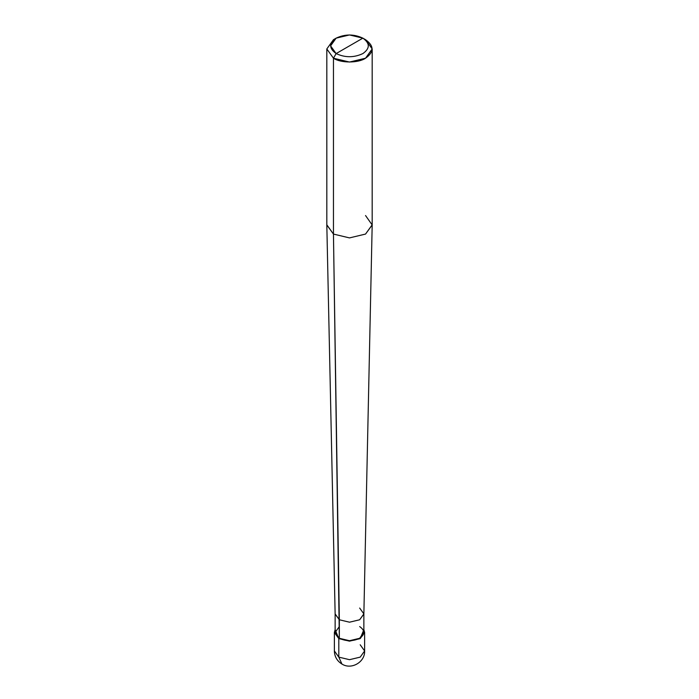 <?xml version="1.0" encoding="UTF-8"?>
<svg xmlns="http://www.w3.org/2000/svg" width="699" height="699" viewBox="0 0 699 699"><rect width="100%" height="100%" fill="white"/><g stroke="black" fill="none" stroke-linecap="round" stroke-linejoin="round"><path stroke-width="1.05" d="M334.375 632.429L334.375 650.952C334.55 656.641 337.075 661.009 341.942 664.05C351.379 670.114 365.166 662.075 364.625 650.952L360.195 657.13L349.5 659.681L338.805 657.13L338.805 638.606L335.136 629.703L334.375 632.429L338.805 638.606L349.5 641.158L360.195 638.606L364.625 632.429L363.864 629.703L360.195 638.606L349.5 641.158L338.805 638.606L339.338 638.292L338.805 638.606L338.805 657.13L341.942 664.05L338.805 657.13L334.375 650.952L338.805 657.13L349.5 659.681L360.195 657.13L364.625 650.952L360.195 644.775M339.338 626.566L335.136 632.429L339.338 638.292L339.338 619.768L333.458 234.069L333.458 58.209L349.5 62.054L365.542 58.209L372.183 48.956L365.542 39.694L362.868 38.148C370.077 43.294 370.077 48.441 362.868 53.578C353.956 57.746 345.044 57.746 336.132 53.578L362.868 38.148L349.5 34.95L336.132 38.148L330.592 45.863L336.132 53.578L333.458 58.209L333.458 234.069L339.338 638.292L335.136 632.429L335.136 613.905L339.338 619.768L335.136 614.01L326.817 224.964L333.458 234.069L326.817 224.807L326.817 48.956L333.458 58.209L326.817 48.956L333.458 39.694L326.817 48.956M336.132 53.578C328.923 48.441 328.923 43.294 336.132 38.148C345.044 33.98 353.956 33.98 362.868 38.148L336.132 53.578C345.044 57.746 353.956 57.746 362.868 53.578C370.077 48.441 370.077 43.294 362.868 38.148L365.542 39.694C374.192 45.863 374.192 52.041 365.542 58.209C358.325 63.207 340.675 63.207 333.458 58.209L336.132 53.578M372.183 48.956L372.183 224.807L365.542 234.069L349.5 237.905L333.458 234.069L349.5 237.905L365.542 234.069L372.183 224.964L363.864 614.01L359.662 619.768L349.5 622.197L339.338 619.768L349.5 622.197L359.662 619.768L363.864 613.905L363.864 632.429L359.662 638.292L349.5 640.721L339.338 638.292C346.11 641.455 352.89 641.455 359.662 638.292C365.14 634.386 365.14 630.472 359.662 626.566M363.864 613.905L359.662 608.043M372.183 224.964L365.542 215.545M364.625 650.952L364.625 632.429M333.458 39.694L336.132 38.148M365.542 39.694L362.868 38.148"/></g></svg>
